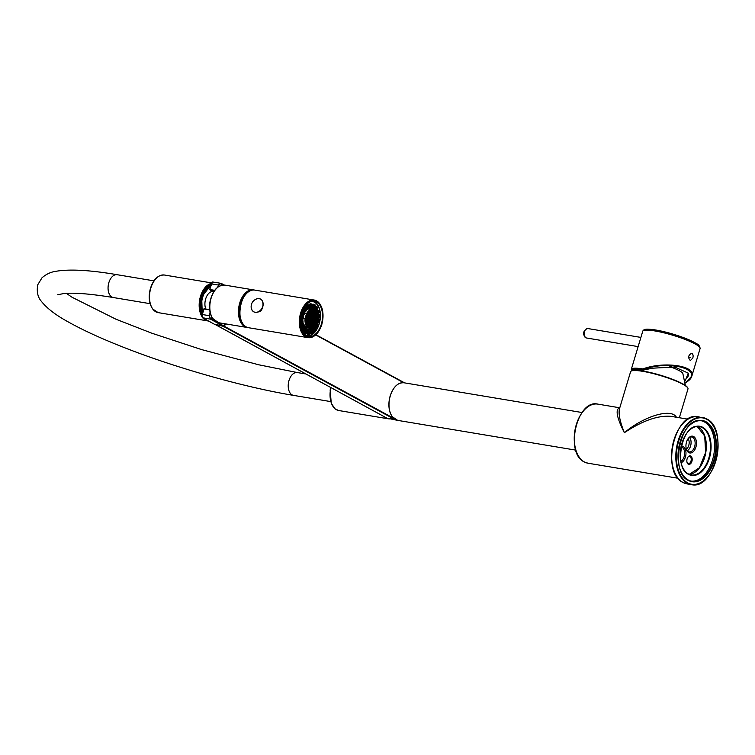 <?xml version="1.0" encoding="UTF-8"?>
<svg xmlns="http://www.w3.org/2000/svg" width="755" height="755" viewBox="0 0 755 755"><rect width="100%" height="100%" fill="white"/><g stroke="black" fill="none" stroke-linecap="round" stroke-linejoin="round"><path stroke-width="1.13" d="M680.472 450.961A7.559 4.577 -80.5 0 1 680.264 455.237M681.067 446.979A7.559 4.577 -80.5 0 1 681.199 446.998A7.559 4.577 -80.5 0 1 684.634 453.462A7.559 4.577 -80.5 0 1 680.868 461.447M681.152 462.739A8.513 5.153 99.5 0 0 685.974 453.236A8.513 5.153 99.5 0 0 681.246 446.158M688.116 438.674A6.191 3.756 -80.5 0 1 686.37 449.14M689.541 437.447A7.559 4.577 -80.5 0 1 690.919 444.525A7.559 4.577 -80.5 0 1 687.314 450.763M688.031 438.778A7.559 4.577 -80.5 0 1 691.703 436.994A7.559 4.577 -80.5 0 1 694.977 445.205A7.559 4.577 -80.5 0 1 689.211 451.896A7.559 4.577 -80.5 0 1 688.315 451.584A7.559 4.577 -80.5 0 1 686.323 449.017M688.796 452.613A8.513 5.153 99.5 0 0 695.44 448.413A8.513 5.153 99.5 0 0 695.015 437.806A8.513 5.153 99.5 0 0 688.239 438.485A8.513 5.153 99.5 0 0 686.427 449.357A8.513 5.153 99.5 0 0 688.796 452.613M633.285 370.375A27.784 4.521 16.7 0 1 633.351 370.28A27.784 4.521 16.7 0 1 643.553 370.035L643.09 369.62A29.407 4.785 -163.3 0 0 631.756 370.78A29.539 4.804 16.7 0 1 653.811 373.376A29.539 4.804 16.7 0 1 682.586 383.795A29.539 4.804 16.7 0 1 687.55 387.541L687.824 388.032A29.955 4.87 -163.3 0 0 682.794 384.238A29.955 4.87 -163.3 0 0 642.779 371.337A29.955 4.87 -163.3 0 0 631.227 371.054A29.955 4.87 -163.3 0 0 630.604 371.705L619.506 408.7C618.288 413.57 619.912 421.573 624.366 432.709C616.665 417.44 615.127 409.163 619.751 407.889M679.34 417.741L687.984 388.919A29.955 4.87 -163.3 0 0 687.824 388.032M676.404 417.251C671.393 407.917 644.223 415.986 624.366 432.709C642.458 420.714 657.973 415.259 670.912 416.335L687.928 419.176M690.74 456.029A4.322 2.624 -80.5 0 1 691.372 462.655A4.322 2.624 -80.5 0 1 687.088 462.541A4.322 2.624 -80.5 0 1 688.003 457.02A4.322 2.624 -80.5 0 1 690.74 456.029M687.012 462.286A3.643 2.208 99.5 0 0 688.381 463.617A3.643 2.208 99.5 0 0 691.08 460.748A3.643 2.208 99.5 0 0 690.013 456.577A3.643 2.208 99.5 0 0 689.579 456.426A3.643 2.208 99.5 0 0 687.852 457.237M685.351 385.465L682.822 373.404A20.762 3.379 -163.3 0 0 669.836 366.647M691.703 376.462L691.854 376.018C696.044 365.722 664.07 361.088 642.845 368.921L643.09 369.62M692.826 358.03L690.363 360.579C687.758 357.662 688.164 355.246 691.571 353.34C693.033 353.925 693.449 355.492 692.826 358.03M671.582 366.732A10.891 1.774 16.7 0 1 673.847 368.166M670.374 366.666A8.852 1.444 16.7 0 1 671.242 367.156M643.77 369.988L652.49 368.185L674.734 367.034L688.286 373.149L685.087 381.039M684.983 380.369L688.305 375.981L688.4 373.659M690.145 357.549A25.868 4.209 -163.3 0 0 689.664 357.228L690.136 357.577M691.221 481.124A30.634 18.564 99.5 0 0 713.937 453.887A30.634 18.564 99.5 0 0 701.31 420.743M306.907 336.06A17.695 10.721 99.5 0 0 309.361 335.833A17.695 10.721 99.5 0 0 319.082 323.848A17.695 10.721 99.5 0 0 314.977 302.208A17.695 10.721 99.5 0 0 312.73 301.188M307.455 336.277A17.884 10.844 99.5 0 0 320.016 320.328A17.884 10.844 99.5 0 0 313.325 301.169M301.594 313.542A17.884 10.844 99.5 0 0 308.512 336.541A17.884 10.844 99.5 0 0 322.149 320.686A17.884 10.844 99.5 0 0 314.401 301.254A17.884 10.844 99.5 0 0 301.594 313.542M309.295 308.238L308.927 308.361A10.551 6.389 -80.5 0 1 309.295 308.238A10.551 6.389 -80.5 0 1 309.833 308.125A10.551 6.389 -80.5 0 1 310.248 308.087A10.551 6.389 -80.5 0 1 312.041 308.436A10.551 6.389 -80.5 0 1 312.579 308.729A10.551 6.389 -80.5 0 1 314.042 310.145A10.551 6.389 -80.5 0 1 314.325 310.569A10.551 6.389 -80.5 0 1 314.646 311.126M311.636 327.566A10.551 6.389 -80.5 0 1 305.945 328.283A10.551 6.389 -80.5 0 1 302.991 322.829M302.783 320.847A10.551 6.389 -80.5 0 1 302.83 318.95M303.255 316.317A10.551 6.389 -80.5 0 1 303.708 314.731A10.938 6.625 -80.5 0 0 303.236 316.298M304.784 312.334A10.551 6.389 -80.5 0 1 305.596 311.06M306.955 309.569A10.551 6.389 -80.5 0 1 308.465 308.55L306.945 309.597M309.833 308.125L310.06 307.785A2.114 1.274 -80.5 0 1 309.541 307.464M313.674 308.125A2.114 1.274 -80.5 0 1 312.91 308.408L312.579 308.729M310.248 308.087L310.06 307.785A10.938 6.625 -80.5 0 0 309.305 307.964M314.307 308.134A2.114 1.274 -80.5 0 0 314.429 309.88A10.938 6.625 -80.5 0 0 312.91 308.408L312.041 308.436M314.561 311.117L314.769 311.362A9.117 5.53 99.5 0 0 312.315 309.795A9.117 5.53 99.5 0 0 311.806 309.748L307.88 308.88M304.812 327.208L309.72 328.029A9.324 5.653 -80.5 0 0 314.929 324.008L314.854 323.952A9.117 5.53 99.5 0 0 316.383 318.855L316.383 318.903M304.029 325.962L306.86 326.226A9.117 5.53 99.5 0 0 309.314 327.793A9.117 5.53 99.5 0 0 309.833 327.84A9.117 5.53 99.5 0 0 314.854 323.952M314.476 320.139L315.024 320.233A8.173 4.945 99.5 0 0 315.08 319.969L314.608 319.705L315.316 318.148A8.173 4.945 99.5 0 0 315.335 317.855L315.345 317.251A8.173 4.945 99.5 0 0 315.326 316.713L315.033 317.695L314.061 317.166L314.561 315.496L315.25 315.873A8.173 4.945 99.5 0 0 315.212 315.543L314.637 315.241L314.929 314.278A8.173 4.945 99.5 0 0 314.835 313.995L314.486 315.156L313.514 314.627L314.014 312.957L314.533 313.231A8.173 4.945 99.5 0 0 314.325 312.825L314.146 312.513A8.173 4.945 99.5 0 0 314.023 312.334L312.966 312.079L313.174 311.381A8.173 4.945 99.5 0 0 313.032 311.268L312.815 312.004L311.919 311.513L312.136 310.777A8.173 4.945 99.5 0 0 311.975 310.73L311.768 311.428L310.852 310.692M313.863 322.196L314.382 322.281A8.173 4.945 99.5 0 0 314.486 322.036L313.986 321.762L314.533 319.969L315.024 320.233M314.25 316.534L315.326 316.713M314.486 315.741L315.25 315.873M313.297 319.705L314.382 319.884L313.835 321.687L312.863 321.158L313.4 319.356L314.382 319.884M313.957 313.136L314.533 313.231M313.759 313.816L314.835 313.995M313.334 315.231L314.41 315.411L313.91 317.081L312.938 316.553L313.438 314.882L314.41 315.411M312.749 317.166L313.835 317.345L313.334 319.016L312.353 318.487L312.853 316.807L313.835 317.345M312.174 319.091L313.25 319.271L312.712 321.073L311.739 320.545L312.277 318.742L313.25 319.271M313.146 312.183L314.023 312.334M312.787 312.693L313.863 312.872L313.363 314.542L312.391 314.014L312.891 312.343L313.863 312.872M312.202 314.618L313.287 314.797L312.787 316.477L311.806 315.939L312.306 314.269L313.287 314.797M311.626 316.553L312.702 316.732L312.202 318.402L311.23 317.874L311.73 316.203L312.702 316.732M312.164 314.193L311.655 315.864L310.758 315.373L311.258 313.702L312.164 314.193L311.164 314.023M311.579 316.118L311.079 317.789L310.182 317.298L310.683 315.628L311.579 316.118L310.579 315.949M312.74 312.259L312.24 313.929L311.334 313.438L311.834 311.768L312.74 312.259L311.739 312.089M312.041 311.098L313.032 311.268M311.051 318.478L312.126 318.657L311.154 318.129L310.607 319.931L311.589 320.46L312.126 318.657M313.485 319.101L313.986 317.421L314.958 317.949L314.457 319.629L313.485 319.101M313.882 317.77L314.958 317.949M311.806 324.669L312.891 324.848A8.173 4.945 99.5 0 0 313.174 324.48L313.485 324.037A8.173 4.945 99.5 0 0 313.618 323.81L313.91 322.026L314.382 322.281M311.57 325.481L312.202 325.584A8.173 4.945 99.5 0 0 312.4 325.396L311.702 325.018L312.211 323.338L313.183 323.876L312.891 324.848M310.05 326.169L311.126 326.349A8.173 4.945 99.5 0 0 311.343 326.226L311.626 325.273L312.202 325.584M312.098 323.687L313.183 323.876M308.691 326.33L309.692 326.792A8.173 4.945 99.5 0 0 309.871 326.773L310.163 326.717A8.173 4.945 99.5 0 0 310.522 326.613L310.003 326.33L310.503 324.659L311.475 325.188L311.126 326.349M310.399 325.009L311.475 325.188M310.579 324.405L311.079 322.734L312.06 323.263L311.551 324.933L310.579 324.405M310.975 323.083L312.06 323.263M311.154 322.47L311.664 320.8L312.636 321.328L312.136 322.998L311.154 322.47M311.551 321.149L312.636 321.328M308.87 325.726L309.38 324.046L310.352 324.575L309.852 326.254L308.87 325.726M309.267 324.395L310.352 324.575M309.456 323.791L309.956 322.121L310.928 322.649L310.428 324.32L309.456 323.791M309.852 322.47L310.928 322.649M310.031 321.866L310.531 320.186L311.513 320.715L311.013 322.394L310.031 321.866M310.428 320.535L311.513 320.715M309.805 322.036L309.305 323.706L308.399 323.225L308.908 321.545L309.805 322.036L308.804 321.875M310.38 320.111L309.88 321.781L308.984 321.29L309.484 319.62L310.38 320.111L309.39 319.941M311.003 318.053L310.465 319.846L309.559 319.365L310.097 317.562L311.003 318.053L310.003 317.883M309.229 323.97L308.729 325.641L307.823 325.15L308.323 323.48L309.229 323.97L308.229 323.801M307.653 325.726L308.644 325.896L308.446 326.575M312.683 321.762L313.759 321.941L313.259 323.612L312.287 323.083L312.787 321.413L313.759 321.941M306.379 315.609L305.879 317.364M309.125 311.513L308.606 311.966M308.285 312.296L308.861 312.391L308.351 314.071L307.389 313.504M306.615 316.071L307.7 316.251L307.162 318.053L306.181 317.525L306.719 315.722L307.7 316.251M309.984 310.984L310.56 311.079L310.06 312.749L309.088 312.221L309.342 311.353M309.984 313.004L309.484 314.684L308.502 314.146L309.003 312.476L309.984 313.004L308.899 312.825M309.408 314.939L308.899 316.609L307.927 316.081L308.427 314.41L309.408 314.939L308.323 314.76M307.747 316.685L308.823 316.864L308.285 318.667L307.313 318.138L307.851 316.336L308.823 316.864M311.504 310.645L311.975 310.73M311.692 311.692L311.183 313.363L310.211 312.834L310.711 311.154L311.692 311.692L310.607 311.504M311.107 313.618L310.607 315.288L309.635 314.76L310.135 313.089L311.107 313.618L310.031 313.438M310.531 315.552L310.031 317.223L309.05 316.694L309.55 315.014L310.531 315.552L309.446 315.364M308.87 317.298L309.946 317.477L308.974 316.949L308.436 318.752L309.408 319.28L309.946 317.477M307.776 315.996L306.804 315.467L307.304 313.797L308.276 314.325L307.776 315.996M307.2 314.146L308.276 314.325M307.021 314.146L306.502 315.307M305.586 320.092L306.502 320.243L305.69 321.743M305.596 319.752L306.502 320.243M305.973 322.602L307.049 322.781L306.436 324.395M305.898 322.847L306.077 322.253L307.049 322.781M307.125 322.527L306.152 321.998L306.653 320.328L307.625 320.856L307.125 322.527M306.549 320.677L307.625 320.856M307.71 320.601L306.728 320.063L307.228 318.393L308.21 318.921L307.71 320.601M307.125 318.742L308.21 318.921M306.907 325.207L307.436 325.858M306.653 324.82L307.596 325.329M307.672 325.065L306.7 324.537L307.2 322.866L308.172 323.395L307.672 325.065M307.096 323.216L308.172 323.395M308.257 323.14L307.276 322.611L307.776 320.941L308.757 321.47L308.257 323.14M307.672 321.29L308.757 321.47M308.833 321.205L307.851 320.677L308.361 319.006L309.333 319.535L308.833 321.205M308.257 319.356L309.333 319.535M307.568 325.99L307.747 325.405L308.644 325.896M307.077 318.317L306.577 319.988L305.605 319.459L306.105 317.78L307.077 318.317L306.002 318.129M305.822 317.676L305.671 318.638M304.803 313.306L306.775 313.636A9.117 5.53 99.5 0 0 305.246 318.733A9.117 5.53 99.5 0 0 306.86 326.226M304.812 313.268L306.775 313.636A9.117 5.53 99.5 0 1 311.806 309.748M303.274 318.355L305.246 318.733M306.757 326.424A9.324 5.653 -80.5 0 1 305.086 318.657M314.788 311.154A9.324 5.653 -80.5 0 1 316.458 318.912M306.615 313.57A9.324 5.653 -80.5 0 1 311.815 309.541M215.147 324.461L223.254 326.292L394.874 419.497A19.064 11.552 99.5 0 0 397.139 420.28A19.064 11.552 99.5 0 0 397.404 420.318L386.9 418.147L395.12 419.431M223.32 325.528L223.254 326.292L223.442 325.575M210.503 290.316L209.692 289.514L212.23 282.389M209.692 289.514L211.343 283.908C211.938 282.408 212.466 281.785 212.948 282.03L211.457 283.908L218.261 285.022L221.073 283.361L218.572 285.116L218.025 286.957M210.23 312.947L209.39 315.741L210.56 318.874L211.032 319.082L211.664 316.968M202.161 317.223L202.274 314.524L202.482 317.723L210.305 319.11L209.39 315.741M212.938 282.03L221.036 283.351M202.548 317.77L202.161 314.533L203.831 308.946L209.701 309.833M202.302 317.534L214.609 324.357L222.725 325.811L210.787 319.327L211.702 317.034M221.215 285.343L221.555 283.578M215.468 321.488L210.56 318.874M211.343 283.908L209.767 289.778L214.458 290.637M213.306 291.449A10.891 6.597 99.5 0 0 205.653 298.952A10.891 6.597 99.5 0 0 205.775 309.012M575.99 450.376A29.539 17.903 -80.5 0 1 582.341 412.362M584.379 461.966A29.955 18.148 99.5 0 0 587.937 463.202L584.294 461.937C564.466 453.17 577.047 398.838 597.809 404.114A29.955 18.148 99.5 0 0 575.574 427.651A29.955 18.148 99.5 0 0 584.379 461.966M644.383 330.322A28.652 4.662 16.7 0 1 664.381 331.785A28.652 4.662 16.7 0 1 694.279 342.383M643.1 369.62C670.629 359.106 706.888 370.507 685.285 382.879M631.614 370.856L631.303 369.384A29.955 4.87 16.7 0 1 642.845 368.921M642.731 331.303C643.26 329.746 645.119 329.038 648.309 329.208L657.511 330.294L681.548 336.909C688.239 339.316 693.288 341.6 696.676 343.752C698.573 344.431 699.715 346.016 700.102 348.517A29.955 4.87 -163.3 0 0 672.818 335.248A29.955 4.87 -163.3 0 0 642.731 331.303L631.303 369.384M699.592 467.713A24.915 15.1 99.5 0 0 704.868 436.145M697.233 426.509A24.509 14.845 -80.5 0 1 705.783 452.528A24.509 14.845 -80.5 0 1 689.24 474.348L699.413 467.76L705.623 452.5L704.708 436.05L697.214 426.509M681.576 464.712A24.509 14.845 99.5 0 0 688.352 473.932A24.509 14.845 99.5 0 0 691.269 474.942A24.509 14.845 99.5 0 0 709.455 455.69A24.509 14.845 99.5 0 0 702.254 427.613A24.509 14.845 99.5 0 0 699.347 426.603A24.509 14.845 99.5 0 0 686.852 433.134M702.688 427.283A24.915 15.1 -80.5 0 1 703.99 469.063A24.915 15.1 -80.5 0 1 680.198 456.143A24.915 15.1 -80.5 0 1 702.688 427.283M679.736 468.421A30.634 18.564 99.5 0 0 688.22 479.991A30.634 18.564 99.5 0 0 691.863 481.256A30.634 18.564 99.5 0 0 714.598 457.19A30.634 18.564 99.5 0 0 705.595 422.092A30.634 18.564 99.5 0 0 701.952 420.828A30.634 18.564 99.5 0 0 686.323 429.019M706.029 421.762A31.04 18.809 -80.5 0 1 707.652 473.81A31.04 18.809 -80.5 0 1 678.009 457.709A31.04 18.809 -80.5 0 1 706.029 421.762M683.096 482.511A34.032 20.621 99.5 0 0 687.135 483.917L683.011 482.483C660.483 472.545 674.791 410.767 698.347 416.779A34.032 20.621 99.5 0 0 673.082 443.515A34.032 20.621 99.5 0 0 683.096 482.511M673.564 469.365A33.626 20.376 -80.5 0 1 680.793 426.131M706.765 419.318A33.626 20.376 99.5 0 0 676.404 458.266A33.626 20.376 99.5 0 0 708.52 475.707A33.626 20.376 99.5 0 0 706.765 419.318M708.86 475.254A34.032 20.621 -80.5 0 1 691.297 484.606A34.032 20.621 -80.5 0 1 687.258 483.209A34.032 20.621 -80.5 0 1 677.244 444.214A34.032 20.621 -80.5 0 1 702.518 417.468A34.032 20.621 -80.5 0 1 706.557 418.874A34.032 20.621 -80.5 0 1 716.08 432.03M586.258 337.947C581.746 334.644 583.606 329.501 587.834 328.548A4.766 2.888 99.5 0 0 584.294 332.285A4.766 2.888 99.5 0 0 585.691 337.749A4.766 2.888 99.5 0 0 586.258 337.947L638.135 346.611M263.061 303.151A6.814 5.304 118.5 0 1 258.427 311.692M251.236 307.993A7.172 5.587 -61.5 0 0 255.105 312.24A7.172 5.587 -61.5 0 0 263.099 304.595A7.172 5.587 -61.5 0 0 256.049 299.14A8.267 8.267 0 0 0 251.236 307.993C252.274 311.872 254.699 313.165 258.503 311.881C264.033 311.966 265.779 295.516 256.049 299.14M321.743 324.49A18.649 11.306 99.5 0 0 310.89 300.839A18.649 11.306 99.5 0 0 301.736 331.37A18.649 11.306 99.5 0 0 321.743 324.49M317.864 332.351A19.064 11.552 -80.5 0 1 307.993 337.645A19.064 11.552 -80.5 0 1 299.744 316.949A19.064 11.552 -80.5 0 1 314.278 300.046A19.064 11.552 -80.5 0 1 321.894 308.267M254.784 290.109A19.064 11.552 99.5 0 0 240.25 307.002A19.064 11.552 99.5 0 0 248.499 327.708L307.993 337.645C314.099 337.957 318.704 333.587 321.809 324.546C324.659 311.39 322.149 303.227 314.278 300.046L254.784 290.109C240.024 286.56 233.389 326.264 248.499 327.708M240.883 319.497A18.649 11.306 -80.5 0 1 244.903 295.403M316.005 310.286A2.114 1.274 -80.5 0 1 314.722 310.314A10.938 6.625 -80.5 0 1 315.901 313.212M313.806 325.726A10.938 6.625 -80.5 0 1 302.953 322.923M302.755 320.809A10.938 6.625 -80.5 0 1 302.812 318.969M304.765 312.259A10.938 6.625 -80.5 0 1 305.511 311.051A1.699 1.029 -80.5 0 1 304.756 309.201A1.699 1.029 -80.5 0 1 306.058 307.691A1.699 1.029 -80.5 0 1 306.256 307.766A1.699 1.029 -80.5 0 1 306.775 308.568M306.974 309.361A10.938 6.625 -80.5 0 1 308.078 308.531M310.89 307.502A2.114 1.274 -80.5 0 1 310.494 307.738A10.938 6.625 -80.5 0 1 312.353 308.106A2.114 1.274 -80.5 0 1 311.957 307.257M305.775 335.437A17.308 10.494 99.5 0 0 319.082 323.763A17.308 10.494 99.5 0 0 311.456 301.415M309.956 333.804A1.699 1.029 -80.5 0 1 308.993 334.399A1.699 1.029 -80.5 0 1 308.257 332.559A1.699 1.029 -80.5 0 1 309.55 331.049A1.699 1.029 -80.5 0 1 309.758 331.115A1.699 1.029 -80.5 0 1 310.277 331.926M309.956 331.558A1.293 0.783 99.5 0 0 308.795 333.049A1.293 0.783 99.5 0 0 310.031 333.729A1.293 0.783 99.5 0 0 309.956 331.558M308.776 334.371A2.114 1.274 -80.5 0 1 307.058 333.502M307.54 331.105A2.114 1.274 -80.5 0 1 309.342 331.011M309.22 331.077A1.699 1.029 99.5 0 0 308.908 330.935A1.699 1.029 99.5 0 0 307.681 332.153M307.596 332.596A1.699 1.029 99.5 0 0 308.351 334.295A1.699 1.029 99.5 0 0 308.691 334.267M309.899 331.747A1.085 0.661 -80.5 0 1 309.956 333.578A1.085 0.661 -80.5 0 1 309.899 331.747M308.937 333.219L309.644 332.927L309.116 332.143M312.872 332.804A1.699 1.029 -80.5 0 1 311.909 333.399A1.699 1.029 -80.5 0 1 311.173 331.549A1.699 1.029 -80.5 0 1 312.466 330.039A1.699 1.029 -80.5 0 1 312.674 330.114A1.699 1.029 -80.5 0 1 313.193 330.916M312.872 330.548A1.293 0.783 99.5 0 0 311.711 332.049A1.293 0.783 99.5 0 0 312.947 332.719A1.293 0.783 99.5 0 0 312.872 330.548M311.692 333.361A2.114 1.274 -80.5 0 1 310.352 333.323M309.984 331.247A2.114 1.274 -80.5 0 1 311.003 329.586A2.114 1.274 -80.5 0 1 312.259 330.01M312.136 330.077A1.699 1.029 99.5 0 0 311.824 329.935A1.699 1.029 99.5 0 0 310.531 331.445A1.699 1.029 99.5 0 0 311.268 333.295A1.699 1.029 99.5 0 0 311.607 333.257M312.815 330.747A1.085 0.661 -80.5 0 1 312.872 332.568A1.085 0.661 -80.5 0 1 312.815 330.747M311.853 332.219L312.561 331.926L312.032 331.143M315.562 330.303A1.699 1.029 -80.5 0 1 314.599 330.898A1.699 1.029 -80.5 0 1 313.863 329.048A1.699 1.029 -80.5 0 1 315.165 327.538A1.699 1.029 -80.5 0 1 315.364 327.613A1.699 1.029 -80.5 0 1 315.883 328.416M315.571 328.048A1.293 0.783 99.5 0 0 314.401 329.548A1.293 0.783 99.5 0 0 315.637 330.218A1.293 0.783 99.5 0 0 315.571 328.048M314.382 330.86A2.114 1.274 -80.5 0 1 313.353 331.067M312.693 330.114A2.114 1.274 -80.5 0 1 313.278 327.434A2.114 1.274 -80.5 0 1 314.948 327.5M314.826 327.576A1.699 1.029 99.5 0 0 314.524 327.434A1.699 1.029 99.5 0 0 313.221 328.944A1.699 1.029 99.5 0 0 313.957 330.784A1.699 1.029 99.5 0 0 314.297 330.756M315.514 328.246A1.085 0.661 -80.5 0 1 315.571 330.067A1.085 0.661 -80.5 0 1 315.514 328.246M314.552 329.718L315.26 329.425L314.731 328.642M317.713 326.604A1.699 1.029 -80.5 0 1 316.741 327.198A1.699 1.029 -80.5 0 1 316.005 325.348A1.699 1.029 -80.5 0 1 317.308 323.838A1.699 1.029 -80.5 0 1 317.506 323.914A1.699 1.029 -80.5 0 1 318.025 324.716M317.713 324.348A1.293 0.783 99.5 0 0 316.543 325.849A1.293 0.783 99.5 0 0 317.78 326.519A1.293 0.783 99.5 0 0 317.713 324.348M316.524 327.16A2.114 1.274 -80.5 0 1 314.892 326.594A2.114 1.274 -80.5 0 1 315.364 323.81A2.114 1.274 -80.5 0 1 317.091 323.801M316.968 323.867A1.699 1.029 99.5 0 0 316.666 323.735A1.699 1.029 99.5 0 0 315.364 325.245A1.699 1.029 99.5 0 0 316.1 327.085A1.699 1.029 99.5 0 0 316.439 327.057M317.657 324.546A1.085 0.661 -80.5 0 1 317.713 326.368A1.085 0.661 -80.5 0 1 317.657 324.546M316.694 326.018L317.402 325.726L316.873 324.943M319.044 322.149A1.699 1.029 -80.5 0 1 318.082 322.744A1.699 1.029 -80.5 0 1 317.345 320.894A1.699 1.029 -80.5 0 1 318.638 319.393A1.699 1.029 -80.5 0 1 318.846 319.459A1.699 1.029 -80.5 0 1 319.356 320.271M319.044 319.903A1.293 0.783 99.5 0 0 317.883 321.394A1.293 0.783 99.5 0 0 319.11 322.064A1.293 0.783 99.5 0 0 319.044 319.903M317.864 322.706A2.114 1.274 -80.5 0 1 316.232 322.149A2.114 1.274 -80.5 0 1 316.694 319.356A2.114 1.274 -80.5 0 1 318.421 319.356M318.308 319.422A1.699 1.029 99.5 0 0 317.997 319.28A1.699 1.029 99.5 0 0 316.704 320.79A1.699 1.029 99.5 0 0 317.44 322.64A1.699 1.029 99.5 0 0 317.77 322.611M318.988 320.092A1.085 0.661 -80.5 0 1 319.044 321.923A1.085 0.661 -80.5 0 1 318.988 320.092M318.025 321.564L318.733 321.271L318.204 320.488M319.412 317.487A1.699 1.029 -80.5 0 1 318.45 318.082A1.699 1.029 -80.5 0 1 317.704 316.232A1.699 1.029 -80.5 0 1 319.006 314.722A1.699 1.029 -80.5 0 1 319.205 314.797A1.699 1.029 -80.5 0 1 319.724 315.599M319.412 315.231A1.293 0.783 99.5 0 0 318.242 316.732A1.293 0.783 99.5 0 0 319.478 317.402A1.293 0.783 99.5 0 0 319.412 315.231M318.232 318.044A2.114 1.274 -80.5 0 1 316.553 317.345M316.505 316.034A2.114 1.274 -80.5 0 1 317.506 314.288A2.114 1.274 -80.5 0 1 318.789 314.684M318.676 314.76A1.699 1.029 99.5 0 0 318.365 314.618A1.699 1.029 99.5 0 0 317.072 316.128A1.699 1.029 99.5 0 0 317.808 317.978A1.699 1.029 99.5 0 0 318.138 317.94M319.356 315.43A1.085 0.661 -80.5 0 1 319.412 317.251A1.085 0.661 -80.5 0 1 319.356 315.43M318.393 316.902L319.101 316.609L318.572 315.826M318.761 313.174A1.699 1.029 -80.5 0 1 317.798 313.769A1.699 1.029 -80.5 0 1 317.062 311.919A1.699 1.029 -80.5 0 1 318.365 310.409A1.699 1.029 -80.5 0 1 319.082 311.286M319.11 312.532A1.293 0.783 99.5 0 0 318.365 310.89A1.293 0.783 99.5 0 0 317.723 313.004A1.293 0.783 99.5 0 0 319.11 312.532M317.581 313.731A2.114 1.274 -80.5 0 1 315.939 313.136A2.114 1.274 -80.5 0 1 316.458 310.324M317.251 309.843A2.114 1.274 -80.5 0 1 318.148 310.371M318.025 310.437A1.699 1.029 99.5 0 0 317.723 310.305A1.699 1.029 99.5 0 0 316.42 311.815A1.699 1.029 99.5 0 0 317.157 313.655A1.699 1.029 99.5 0 0 317.496 313.627M318.997 312.466A1.085 0.661 -80.5 0 1 317.836 312.872A1.085 0.661 -80.5 0 1 318.365 311.088A1.085 0.661 -80.5 0 1 318.997 312.466M317.751 312.589L318.459 312.287L317.93 311.504M317.185 309.72A1.699 1.029 -80.5 0 1 316.222 310.324A1.699 1.029 -80.5 0 1 315.477 308.474A1.699 1.029 -80.5 0 1 316.779 306.964A1.699 1.029 -80.5 0 1 316.977 307.03A1.699 1.029 -80.5 0 1 317.496 307.842M317.185 307.474A1.293 0.783 99.5 0 0 316.015 308.974A1.293 0.783 99.5 0 0 317.251 309.644A1.293 0.783 99.5 0 0 317.185 307.474M316.449 306.992A1.699 1.029 99.5 0 0 316.137 306.851A1.699 1.029 99.5 0 0 315.014 307.766A1.699 1.029 99.5 0 0 314.967 309.663A1.699 1.029 99.5 0 0 315.581 310.211A1.699 1.029 99.5 0 0 315.911 310.182M315.373 306.473A2.114 1.274 -80.5 0 1 316.562 306.926M317.128 307.662A1.085 0.661 -80.5 0 1 317.185 309.493A1.085 0.661 -80.5 0 1 317.128 307.662M316.166 309.135L316.873 308.842L316.345 308.059M314.854 307.559A1.699 1.029 -80.5 0 1 313.891 308.163A1.699 1.029 -80.5 0 1 313.155 306.313A1.699 1.029 -80.5 0 1 314.457 304.803A1.699 1.029 -80.5 0 1 314.656 304.869A1.699 1.029 -80.5 0 1 315.175 305.681M314.863 305.313A1.293 0.783 99.5 0 0 313.693 306.813A1.293 0.783 99.5 0 0 314.929 307.483A1.293 0.783 99.5 0 0 314.863 305.313M312.495 306.351A1.699 1.029 99.5 0 0 312.844 307.814A1.699 1.029 99.5 0 0 313.25 308.049A1.699 1.029 99.5 0 0 313.589 308.021M314.118 304.831A1.699 1.029 99.5 0 0 313.816 304.69A1.699 1.029 99.5 0 0 312.579 305.907M312.438 304.86A2.114 1.274 -80.5 0 1 314.24 304.765M314.807 305.501A1.085 0.661 -80.5 0 1 314.863 307.332A1.085 0.661 -80.5 0 1 314.807 305.501M313.844 306.974L314.552 306.681L314.023 305.898M312.07 306.945A1.699 1.029 -80.5 0 1 311.107 307.54A1.699 1.029 -80.5 0 1 310.371 305.69A1.699 1.029 -80.5 0 1 311.664 304.19A1.699 1.029 -80.5 0 1 311.872 304.256A1.699 1.029 -80.5 0 1 312.381 305.067M312.07 304.699A1.293 0.783 99.5 0 0 310.9 306.19A1.293 0.783 99.5 0 0 312.136 306.86A1.293 0.783 99.5 0 0 312.07 304.699M311.334 304.218A1.699 1.029 99.5 0 0 311.022 304.076A1.699 1.029 99.5 0 0 309.729 305.577A1.699 1.029 99.5 0 0 310.456 307.436A1.699 1.029 99.5 0 0 310.465 307.436A1.699 1.029 99.5 0 0 310.796 307.408M309.182 305.388A2.114 1.274 -80.5 0 1 310.192 303.736A2.114 1.274 -80.5 0 1 311.447 304.152M312.013 304.888A1.085 0.661 -80.5 0 1 312.07 306.719A1.085 0.661 -80.5 0 1 312.013 304.888M311.051 306.36L311.758 306.068L311.23 305.284M309.154 307.946A1.699 1.029 -80.5 0 1 308.191 308.55A1.699 1.029 -80.5 0 1 307.455 306.7A1.699 1.029 -80.5 0 1 308.748 305.19A1.699 1.029 -80.5 0 1 308.955 305.256A1.699 1.029 -80.5 0 1 309.465 306.068M309.154 305.7A1.293 0.783 99.5 0 0 307.983 307.2A1.293 0.783 99.5 0 0 309.22 307.87A1.293 0.783 99.5 0 0 309.154 305.7M307.974 308.512A2.114 1.274 -80.5 0 1 306.945 308.719M306.285 307.757A2.114 1.274 -80.5 0 1 306.86 305.086A2.114 1.274 -80.5 0 1 308.531 305.152M308.418 305.218A1.699 1.029 99.5 0 0 308.106 305.086A1.699 1.029 99.5 0 0 306.813 306.587A1.699 1.029 99.5 0 0 307.549 308.436A1.699 1.029 99.5 0 0 307.88 308.408M309.097 305.888A1.085 0.661 -80.5 0 1 309.154 307.719A1.085 0.661 -80.5 0 1 309.097 305.888M308.134 307.37L308.842 307.068L308.314 306.285M306.464 308.2A1.293 0.783 99.5 0 0 305.294 309.701A1.293 0.783 99.5 0 0 306.53 310.371A1.293 0.783 99.5 0 0 306.464 308.2M306.464 310.456A1.699 1.029 -80.5 0 1 305.492 311.051L304.86 310.937A1.699 1.029 99.5 0 0 305.19 310.909M305.284 311.013A2.114 1.274 -80.5 0 1 303.831 310.834A2.114 1.274 -80.5 0 1 303.661 308.55M304.312 307.445A2.114 1.274 -80.5 0 1 305.841 307.653M305.718 307.729A1.699 1.029 99.5 0 0 305.416 307.587A1.699 1.029 99.5 0 0 304.114 309.097A1.699 1.029 99.5 0 0 304.86 310.937M306.407 308.399A1.085 0.661 -80.5 0 1 306.464 310.22A1.085 0.661 -80.5 0 1 306.407 308.399M305.445 309.871L306.152 309.578L305.624 308.795M304.322 314.155A1.699 1.029 -80.5 0 1 303.35 314.75A1.699 1.029 -80.5 0 1 302.613 312.9A1.699 1.029 -80.5 0 1 303.916 311.39A1.699 1.029 -80.5 0 1 304.114 311.466A1.699 1.029 -80.5 0 1 304.633 312.268M304.322 311.9A1.293 0.783 99.5 0 0 303.151 313.4A1.293 0.783 99.5 0 0 304.388 314.071A1.293 0.783 99.5 0 0 304.322 311.9M303.142 314.712A2.114 1.274 -80.5 0 1 301.462 314.005M302.538 310.89A2.114 1.274 -80.5 0 1 303.699 311.353M303.576 311.428A1.699 1.029 99.5 0 0 303.274 311.286A1.699 1.029 99.5 0 0 301.972 312.796A1.699 1.029 99.5 0 0 302.708 314.646A1.699 1.029 99.5 0 0 303.048 314.608M304.265 312.098A1.085 0.661 -80.5 0 1 304.322 313.92A1.085 0.661 -80.5 0 1 304.265 312.098M303.302 313.57L304.01 313.278L303.482 312.495M302.982 318.601A1.699 1.029 -80.5 0 1 302.019 319.195A1.699 1.029 -80.5 0 1 301.283 317.355A1.699 1.029 -80.5 0 1 302.576 315.845A1.699 1.029 -80.5 0 1 302.783 315.911A1.699 1.029 -80.5 0 1 303.302 316.723M302.982 316.354A1.293 0.783 99.5 0 0 301.821 317.846A1.293 0.783 99.5 0 0 303.057 318.525A1.293 0.783 99.5 0 0 302.982 316.354M301.802 319.167A2.114 1.274 -80.5 0 1 300.499 319.167M301.103 315.392A2.114 1.274 -80.5 0 1 302.368 315.807M302.245 315.873A1.699 1.029 99.5 0 0 301.934 315.732A1.699 1.029 99.5 0 0 300.868 316.515M300.622 318.034A1.699 1.029 99.5 0 0 301.377 319.091A1.699 1.029 99.5 0 0 301.707 319.063M302.925 316.543A1.085 0.661 -80.5 0 1 302.982 318.374A1.085 0.661 -80.5 0 1 302.925 316.543M301.962 318.015L302.67 317.723L302.142 316.94M302.613 323.263A1.699 1.029 -80.5 0 1 301.651 323.867A1.699 1.029 -80.5 0 1 300.915 322.017A1.699 1.029 -80.5 0 1 302.217 320.507A1.699 1.029 -80.5 0 1 302.415 320.573A1.699 1.029 -80.5 0 1 302.934 321.385M302.623 321.017A1.293 0.783 99.5 0 0 301.453 322.517A1.293 0.783 99.5 0 0 302.689 323.187A1.293 0.783 99.5 0 0 302.623 321.017M301.434 323.829A2.114 1.274 -80.5 0 1 300.452 324.055M300.405 320.309A2.114 1.274 -80.5 0 1 302 320.469M301.877 320.535A1.699 1.029 99.5 0 0 301.575 320.403A1.699 1.029 99.5 0 0 300.367 321.517M300.396 323.206A1.699 1.029 99.5 0 0 301.009 323.753A1.699 1.029 99.5 0 0 301.349 323.725M302.557 321.205A1.085 0.661 -80.5 0 1 302.613 323.036A1.085 0.661 -80.5 0 1 302.557 321.205M301.604 322.687L302.311 322.385L301.783 321.602M303.265 327.585A1.699 1.029 -80.5 0 1 302.302 328.18A1.699 1.029 -80.5 0 1 301.556 326.33A1.699 1.029 -80.5 0 1 302.859 324.82A1.699 1.029 -80.5 0 1 303.057 324.895A1.699 1.029 -80.5 0 1 303.576 325.698M303.265 325.329A1.293 0.783 99.5 0 0 302.094 326.83A1.293 0.783 99.5 0 0 303.331 327.5A1.293 0.783 99.5 0 0 303.265 325.329M302.085 328.142A2.114 1.274 -80.5 0 1 301.236 328.416M300.594 325.329A2.114 1.274 -80.5 0 1 302.642 324.782M302.529 324.858A1.699 1.029 99.5 0 0 302.217 324.716A1.699 1.029 99.5 0 0 300.924 326.226A1.699 1.029 99.5 0 0 301.66 328.076A1.699 1.029 99.5 0 0 301.991 328.038M303.208 325.528A1.085 0.661 -80.5 0 1 303.265 327.349A1.085 0.661 -80.5 0 1 303.208 325.528M302.245 327L302.953 326.707L302.425 325.924M304.841 331.03A1.699 1.029 -80.5 0 1 303.878 331.624A1.699 1.029 -80.5 0 1 303.142 329.775A1.699 1.029 -80.5 0 1 304.435 328.265A1.699 1.029 -80.5 0 1 304.642 328.34A1.699 1.029 -80.5 0 1 305.162 329.142M304.85 328.774A1.293 0.783 99.5 0 0 303.68 330.275A1.293 0.783 99.5 0 0 304.916 330.945A1.293 0.783 99.5 0 0 304.85 328.774M303.661 331.587A2.114 1.274 -80.5 0 1 302.585 331.775M301.896 330.322A2.114 1.274 -80.5 0 1 302.538 328.189M303.331 327.698A2.114 1.274 -80.5 0 1 304.227 328.236M304.105 328.302A1.699 1.029 99.5 0 0 303.803 328.161A1.699 1.029 99.5 0 0 302.5 329.671A1.699 1.029 99.5 0 0 303.236 331.52A1.699 1.029 99.5 0 0 303.576 331.483M304.784 328.972A1.085 0.661 -80.5 0 1 304.841 330.794A1.085 0.661 -80.5 0 1 304.784 328.972M303.831 330.445L304.539 330.152L304.01 329.369M307.172 333.191A1.699 1.029 -80.5 0 1 306.2 333.786A1.699 1.029 -80.5 0 1 305.464 331.936A1.699 1.029 -80.5 0 1 306.766 330.426A1.699 1.029 -80.5 0 1 306.964 330.501A1.699 1.029 -80.5 0 1 307.483 331.303M307.172 330.935A1.293 0.783 99.5 0 0 306.002 332.436A1.293 0.783 99.5 0 0 307.238 333.106A1.293 0.783 99.5 0 0 307.172 330.935M305.992 333.748A2.114 1.274 -80.5 0 1 304.614 333.672A2.114 1.274 -80.5 0 1 304.284 331.596M305.36 329.944A2.114 1.274 -80.5 0 1 306.549 330.397M306.426 330.464A1.699 1.029 99.5 0 0 306.124 330.322A1.699 1.029 99.5 0 0 304.822 331.832A1.699 1.029 99.5 0 0 305.567 333.682A1.699 1.029 99.5 0 0 305.898 333.644M307.115 331.134A1.085 0.661 -80.5 0 1 307.172 332.955A1.085 0.661 -80.5 0 1 307.115 331.134M306.152 332.606L306.86 332.313L306.332 331.53M305.945 323.48A8.173 4.945 99.5 0 0 308.182 326.462A8.173 4.945 99.5 0 0 309.144 326.802A8.173 4.945 99.5 0 0 315.118 320.771A8.173 4.945 99.5 0 0 313.25 311.305A8.173 4.945 99.5 0 0 311.843 310.683A8.173 4.945 99.5 0 0 307.738 312.787M308.38 326.896A8.579 5.2 -80.5 0 1 307.936 312.513A8.579 5.2 -80.5 0 1 316.128 316.968A8.579 5.2 -80.5 0 1 308.38 326.896M316.383 318.855A9.117 5.53 99.5 0 0 314.769 311.362M212.608 318.346A19.064 11.552 99.5 0 0 218.488 322.696L212.353 318.195C209.805 313.853 209.003 308.484 209.947 302.075C212.419 290.769 217.355 285.107 224.763 285.097A19.064 11.552 99.5 0 0 211.664 296.526A19.064 11.552 99.5 0 0 212.608 318.346M247.81 327.557L247.111 327.472A19.064 11.552 -80.5 0 1 238.863 306.775A19.064 11.552 -80.5 0 1 253.387 289.873L254.086 290.024M247.668 292.317A18.375 11.136 99.5 0 0 242.497 323.3M330.888 387.73A19.064 11.552 99.5 0 0 338.712 410.522L388.381 418.817A19.064 11.552 -80.5 0 1 384.408 416.798M150.122 303.68L113.325 297.536A11.57 7.012 -80.5 0 1 108.852 282.653A11.57 7.012 -80.5 0 1 117.138 274.707C90.081 270.073 69.677 268.94 55.927 271.3C50.878 271.97 46.234 274.141 41.997 277.793L37.75 284.767C36.514 291.704 37.75 297.253 41.459 301.434C46.952 308.37 55.927 315.231 68.403 322.017C82.267 329.784 99.764 337.863 120.885 346.252C173.244 367.156 243.497 387.164 293.478 395.375A11.57 7.012 -80.5 0 1 289.005 380.492A11.57 7.012 -80.5 0 1 297.291 372.545L305.426 373.904M215.241 324.48L386.975 418.176A19.064 11.552 99.5 0 0 389.24 418.959M226.255 323.989A24.235 14.685 99.5 0 1 223.697 325.952L393.544 418.204M403.736 382.738L315.703 334.927M404.605 382.879L315.93 334.72L404.642 382.889M386.834 418.1L215.081 324.452M390.071 412.202A18.79 11.382 -80.5 0 1 390.241 395.913A18.79 11.382 -80.5 0 1 394.11 388.023M575.782 450.131L397.677 420.375A19.064 11.552 -80.5 0 1 390.307 395.865A19.064 11.552 -80.5 0 1 403.953 382.776L582.067 412.532M211.221 284.333A18.375 11.136 99.5 0 0 201.377 296.715A18.375 11.136 99.5 0 0 202.085 314.826M158.163 312.627L152.567 308.918L150.726 305.492C148.81 300.226 148.744 294.441 150.519 288.127C153.595 279.105 158.239 274.735 164.448 275.028A19.064 11.552 99.5 0 0 150.802 288.117A19.064 11.552 99.5 0 0 158.163 312.627L207.833 320.922A19.064 11.552 -80.5 0 1 203.086 318.11M201.925 316.515A19.064 11.552 -80.5 0 1 200.386 296.687A19.064 11.552 -80.5 0 1 211.542 283.37M202.161 314.524A18.111 10.976 -80.5 0 1 201.528 296.791A18.111 10.976 -80.5 0 1 211.136 284.626M221.149 285.362L221.611 283.833L221.13 283.625M202.189 314.514L204.067 308.767M225.575 323.876A23.547 14.269 -80.5 0 1 223.178 325.575L216.732 322.177M224.235 285.022L221.555 283.569L223.754 284.994M214.165 291.062L210.654 290.43L209.786 289.486L214.675 290.345M218.572 285.116L217.572 287.306M210.881 290.552L213.788 291.628L210.683 290.448L214.156 291.071M203.831 308.946L209.673 309.616L204.133 308.757L202.274 314.524L209.069 315.647L210.079 312.287M221.621 283.616L224.207 285.022M220.602 283.229L221.102 283.38M223.169 325.698A23.82 14.439 99.5 0 0 225.632 323.886M210.522 286.655A16.336 9.9 99.5 0 0 202.812 312.362M202.387 313.787A17.016 10.315 -80.5 0 1 201.745 297.026A17.016 10.315 -80.5 0 1 210.853 285.569M631.727 370.79L631.227 371.054M587.937 463.202L678.056 478.255M597.809 404.114L619.779 407.794M635.181 369.535L634.7 370.271M685.295 382.993L691.844 376.047L700.102 348.517M674.262 368.336L674.649 367.024M699.347 426.603C680.982 421.8 672.346 473.517 691.269 474.942M701.952 420.828C678.934 414.873 668.147 479.406 691.863 481.256M687.135 483.917L691.297 484.606C714.853 490.627 729.16 428.84 706.633 418.902L698.347 416.779M587.834 328.548L640.891 337.409M305.945 328.283L303.029 322.725M302.849 320.932L302.906 318.884M303.302 316.402L303.784 314.712M304.803 312.41L305.643 311.06M309.361 335.833C313.778 334.352 317.043 330.35 319.148 323.829C321.564 313.986 320.167 306.775 314.977 302.208M308.908 330.935L309.833 331.143C310.484 330.077 310.739 334.956 308.993 334.399L308.351 334.295M309.39 332.049L309.163 333.399M311.824 329.935L312.749 330.143C313.4 329.067 313.655 333.946 311.909 333.399L311.268 333.295M312.306 331.049L312.079 332.389M314.524 327.434L315.439 327.632C316.09 326.566 316.354 331.445 314.599 330.898L313.957 330.784M314.995 328.548L314.769 329.888M316.666 323.735L317.581 323.933C318.232 322.866 318.497 327.745 316.741 327.198L316.1 327.085M317.138 324.848L316.911 326.188M317.997 319.28L318.921 319.488C319.573 318.412 319.827 323.3 318.082 322.744L317.44 322.64M318.468 320.394L318.251 321.743M318.365 314.618L319.289 314.826C319.941 313.75 320.195 318.629 318.45 318.082L317.808 317.978M318.836 315.732L318.61 317.072M317.157 313.655L319.186 312.589L318.365 310.409L317.723 310.305M318.195 311.419L317.968 312.759M316.137 306.851L317.062 307.058C317.713 305.992 317.968 310.871 316.222 310.324L315.581 310.211M316.609 307.974L316.383 309.314M313.816 304.69L314.731 304.897C315.382 303.831 315.647 308.71 313.891 308.163L313.25 308.049M314.288 305.813L314.061 307.153M311.022 304.076L311.947 304.284C312.598 303.208 312.853 308.097 311.107 307.54L310.465 307.436M311.494 305.19L311.268 306.539M308.106 305.086L309.031 305.284C309.682 304.218 309.937 309.097 308.191 308.55L307.549 308.436M308.578 306.2L308.351 307.54M305.416 307.587L306.341 307.785C306.992 306.719 307.247 311.598 305.492 311.051M305.888 308.701L305.662 310.041M303.274 311.286L304.199 311.485C304.85 310.418 305.105 315.297 303.35 314.75L302.708 314.646M303.746 312.4L303.519 313.74M301.934 315.732L302.859 315.939C303.51 314.873 303.765 319.752 302.019 319.195L301.377 319.091M302.415 316.845L302.189 318.195M301.575 320.403L302.491 320.601C303.142 319.535 303.406 324.414 301.651 323.867L301.009 323.753M302.047 321.517L301.821 322.857M302.217 324.716L303.142 324.924C303.793 323.848 304.048 328.727 302.302 328.18L301.66 328.076M302.689 325.83L302.462 327.17M303.803 328.161L304.718 328.368C305.369 327.293 305.633 332.172 303.878 331.624L303.236 331.52M304.274 329.274L304.048 330.614M306.124 330.322L307.049 330.53C307.7 329.454 307.955 334.333 306.2 333.786L305.567 333.682M306.596 331.436L306.37 332.776M309.144 326.802L308.257 326.49C302.934 324.357 306.596 309.012 311.843 310.683M304.661 327.019L309.314 327.793M311.815 309.71L312.315 309.795M253.387 289.873L224.763 285.097M247.111 327.472L218.488 322.696M338.712 410.522L335.173 408.936L331.275 403.387L330.152 390.071L330.643 387.598M153.945 280.851L117.138 274.707M113.325 297.536C90.581 293.837 74.075 292.506 63.816 293.535L57.597 294.79M66.327 293.336L72.027 297.243L116.015 319.242L151.868 333.219L201.576 349.584L258.71 364.778L297.291 372.545M293.478 395.375L330.671 401.584M397.677 420.375L392.147 416.628L390.392 413.344C388.466 408.059 388.4 402.236 390.193 395.865C393.317 386.824 397.904 382.455 403.953 382.776M207.833 320.922L208.408 320.998M210.975 285.135L201.67 296.809L202.264 314.184M164.448 275.028L211.749 282.936M225.707 323.895L222.8 325.83L214.694 324.386L202.642 317.864"/></g></svg>
